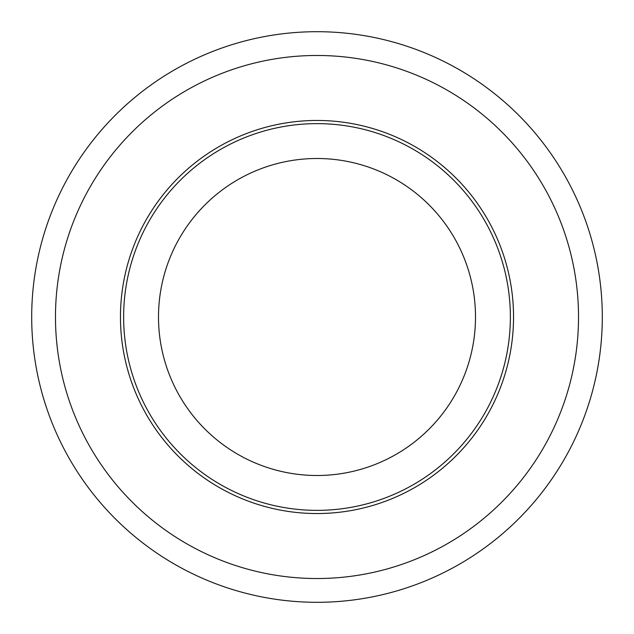 <?xml version="1.0" encoding="UTF-8"?>
<svg xmlns="http://www.w3.org/2000/svg" width="634" height="634" viewBox="0 0 634 634"><rect width="100%" height="100%" fill="white"/><g stroke="black" fill="none" stroke-linecap="round" stroke-linejoin="round"><path stroke-width="0.95" d="M513.54 317A196.54 196.54 0 0 0 317 120.46A196.54 196.54 0 0 0 120.46 317A196.54 196.54 0 0 0 317 513.54A196.54 196.54 0 0 0 513.54 317M31.7 317A285.3 285.3 0 0 0 317 602.3A285.3 285.3 0 0 0 602.3 317A285.3 285.3 0 0 0 317 31.7A285.3 285.3 0 0 0 31.7 317M55.475 317A261.525 261.525 0 0 0 317 578.525A261.525 261.525 0 0 0 578.525 317A261.525 261.525 0 0 0 317 55.475A261.525 261.525 0 0 0 55.475 317M123.63 317A193.37 193.37 0 0 1 317 123.63A193.37 193.37 0 0 1 510.37 317A193.37 193.37 0 0 1 317 510.37A193.37 193.37 0 0 1 123.63 317M475.5 317A158.5 158.5 0 0 0 317 158.5A158.5 158.5 0 0 0 158.5 317A158.5 158.5 0 0 0 317 475.5A158.5 158.5 0 0 0 475.5 317"/></g></svg>
